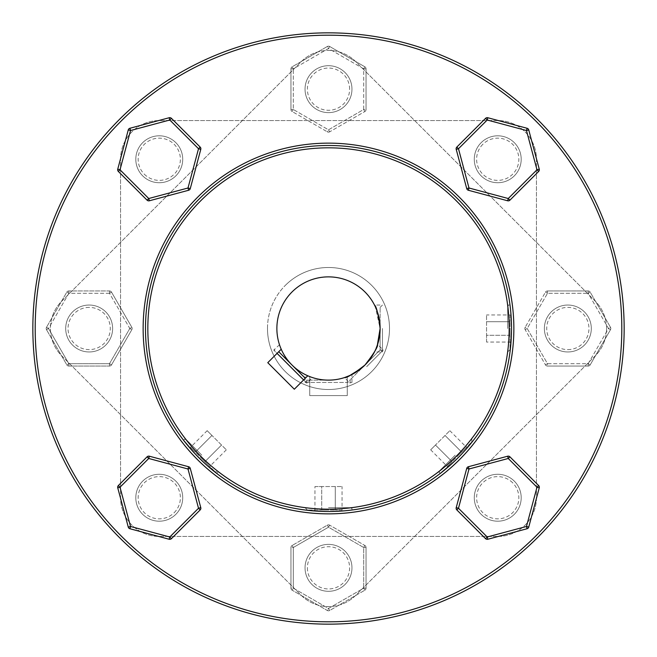 <?xml version="1.0" encoding="UTF-8"?>
<svg xmlns="http://www.w3.org/2000/svg" width="657" height="657" viewBox="0 0 657 657"><rect width="100%" height="100%" fill="white"/><g stroke="black" fill="none" stroke-linecap="round" stroke-linejoin="round"><path stroke-width="0.49" stroke-dasharray="3.29 2.46" d="M303.616 379.935L294.32 389.223L267.777 362.68L294.32 389.223L307.772 375.779A51.624 51.624 0 0 0 365.005 365.005L379.935 350.066L365.005 365.005A51.624 51.624 0 0 0 365.005 291.995A51.624 51.624 0 0 0 281.221 349.228L267.777 362.68L277.065 353.384L273.747 350.066L277.065 353.384L281.221 349.228L267.777 362.68L294.32 389.223L303.616 379.935L306.934 383.253L277.065 353.384M278.724 351.725L305.275 378.276M174.195 512.665A21.114 21.114 0 0 0 174.195 482.805A21.114 21.114 0 0 0 144.335 482.805A21.114 21.114 0 0 0 144.335 512.665A21.114 21.114 0 0 0 174.195 512.665M142.676 481.146A23.463 23.463 0 0 1 175.854 481.146A23.463 23.463 0 0 1 175.854 514.324A23.463 23.463 0 0 0 175.854 481.146A23.463 23.463 0 0 0 142.676 481.146A23.463 23.463 0 0 1 175.854 481.146A23.463 23.463 0 0 1 175.854 514.324A23.463 23.463 0 0 1 142.676 514.324A23.463 23.463 0 0 1 142.676 481.146A23.463 23.463 0 0 1 175.854 481.146A23.463 23.463 0 0 1 175.854 514.324A23.463 23.463 0 0 1 142.676 514.324A23.463 23.463 0 0 1 142.676 481.146A23.463 23.463 0 0 1 175.854 481.146A23.463 23.463 0 0 1 175.854 514.324A23.463 23.463 0 0 1 142.676 514.324A23.463 23.463 0 0 1 142.676 481.146A23.463 23.463 0 0 1 175.854 481.146A23.463 23.463 0 0 1 175.854 514.324A23.463 23.463 0 0 1 142.676 514.324A23.463 23.463 0 0 1 142.676 481.146A23.463 23.463 0 0 0 142.676 514.324A23.463 23.463 0 0 0 175.854 514.324A23.463 23.463 0 0 1 142.676 514.324A23.463 23.463 0 0 1 142.676 481.146M118.35 171.444L120.009 169.785L130.529 130.529L129.922 128.263A2.349 2.349 0 0 0 128.263 129.922A2.349 2.349 0 0 1 128.871 128.871A2.349 2.349 0 0 0 128.263 129.922L117.743 169.178A2.349 2.349 0 0 0 118.35 171.444A2.349 2.349 0 0 1 117.743 169.178A2.349 2.349 0 0 0 118.35 171.444L147.086 200.18A2.349 2.349 0 0 0 149.353 200.787L148.745 198.521L120.009 169.785L117.743 169.178M366.663 366.663L383.253 350.066L366.663 366.663M514.324 175.854A23.463 23.463 0 0 1 481.146 175.854A23.463 23.463 0 0 1 481.146 142.676A23.463 23.463 0 0 0 481.146 175.854A23.463 23.463 0 0 0 514.324 175.854A23.463 23.463 0 0 1 481.146 175.854A23.463 23.463 0 0 1 481.146 142.676A23.463 23.463 0 0 0 481.146 175.854A23.463 23.463 0 0 0 514.324 175.854A23.463 23.463 0 0 1 481.146 175.854A23.463 23.463 0 0 1 481.146 142.676A23.463 23.463 0 0 1 514.324 142.676A23.463 23.463 0 0 1 514.324 175.854A23.463 23.463 0 0 1 481.146 175.854A23.463 23.463 0 0 1 481.146 142.676A23.463 23.463 0 0 1 514.324 142.676A23.463 23.463 0 0 1 514.324 175.854A23.463 23.463 0 0 0 514.324 142.676A23.463 23.463 0 0 0 481.146 142.676A23.463 23.463 0 0 1 514.324 142.676A23.463 23.463 0 0 1 514.324 175.854A23.463 23.463 0 0 0 514.324 142.676A23.463 23.463 0 0 0 481.146 142.676A23.463 23.463 0 0 1 514.324 142.676A23.463 23.463 0 0 1 514.324 175.854M482.805 144.335A21.114 21.114 0 0 0 482.805 174.195A21.114 21.114 0 0 0 512.665 174.195A21.114 21.114 0 0 0 512.665 144.335A21.114 21.114 0 0 0 482.805 144.335M528.737 129.922A2.349 2.349 0 0 0 527.078 128.263L487.823 117.743A2.349 2.349 0 0 0 485.556 118.35L456.82 147.086L485.556 118.35A2.349 2.349 0 0 1 487.823 117.743L527.078 128.263A2.349 2.349 0 0 1 528.129 128.871A2.349 2.349 0 0 0 527.078 128.263A2.349 2.349 0 0 1 528.737 129.922L539.257 169.178L528.737 129.922A2.349 2.349 0 0 0 528.129 128.871A2.349 2.349 0 0 1 528.737 129.922L539.257 169.178A2.349 2.349 0 0 1 538.65 171.444L509.914 200.18L538.65 171.444A2.349 2.349 0 0 0 539.257 169.178A2.349 2.349 0 0 1 538.65 171.444A2.349 2.349 0 0 0 539.257 169.178L536.991 169.785L508.255 198.521L468.999 188.001L458.479 148.745L487.215 120.009L487.823 117.743L527.078 128.263L526.471 130.529L528.737 129.922M481.146 514.324A23.463 23.463 0 0 1 481.146 481.146A23.463 23.463 0 0 1 514.324 481.146A23.463 23.463 0 0 0 481.146 481.146A23.463 23.463 0 0 0 481.146 514.324A23.463 23.463 0 0 1 481.146 481.146A23.463 23.463 0 0 1 514.324 481.146A23.463 23.463 0 0 0 481.146 481.146A23.463 23.463 0 0 0 481.146 514.324A23.463 23.463 0 0 1 481.146 481.146A23.463 23.463 0 0 1 514.324 481.146A23.463 23.463 0 0 1 514.324 514.324A23.463 23.463 0 0 1 481.146 514.324A23.463 23.463 0 0 1 481.146 481.146A23.463 23.463 0 0 1 514.324 481.146A23.463 23.463 0 0 1 514.324 514.324A23.463 23.463 0 0 1 481.146 514.324A23.463 23.463 0 0 0 514.324 514.324A23.463 23.463 0 0 0 514.324 481.146A23.463 23.463 0 0 1 514.324 514.324A23.463 23.463 0 0 1 481.146 514.324A23.463 23.463 0 0 0 514.324 514.324A23.463 23.463 0 0 0 514.324 481.146A23.463 23.463 0 0 1 514.324 514.324A23.463 23.463 0 0 1 481.146 514.324M512.665 482.805A21.114 21.114 0 0 0 482.805 482.805A21.114 21.114 0 0 0 482.805 512.665A21.114 21.114 0 0 0 512.665 512.665A21.114 21.114 0 0 0 512.665 482.805M527.078 528.737A2.349 2.349 0 0 0 528.737 527.078L539.257 487.823A2.349 2.349 0 0 0 538.65 485.556L509.914 456.82L538.65 485.556A2.349 2.349 0 0 1 539.257 487.823L528.737 527.078A2.349 2.349 0 0 1 528.129 528.129A2.349 2.349 0 0 0 528.737 527.078A2.349 2.349 0 0 1 527.078 528.737L487.823 539.257L527.078 528.737A2.349 2.349 0 0 0 528.129 528.129A2.349 2.349 0 0 1 527.078 528.737L487.823 539.257A2.349 2.349 0 0 1 485.556 538.65L456.82 509.914L485.556 538.65A2.349 2.349 0 0 0 487.823 539.257A2.349 2.349 0 0 1 485.556 538.65A2.349 2.349 0 0 0 487.823 539.257L487.215 536.991L458.479 508.255L468.999 468.999L508.255 458.479L536.991 487.215L539.257 487.823L528.737 527.078L526.471 526.471L527.078 528.737M128.871 528.129A2.349 2.349 0 0 0 129.922 528.737L169.178 539.257L129.922 528.737A2.349 2.349 0 0 1 128.871 528.129A2.349 2.349 0 0 0 129.922 528.737A2.349 2.349 0 0 1 128.263 527.078A2.349 2.349 0 0 0 128.871 528.129A2.349 2.349 0 0 1 128.263 527.078L117.743 487.823L128.263 527.078A2.349 2.349 0 0 0 128.871 528.129M201.814 455.186L185.217 438.597L201.814 455.186M195.885 454.636L194.357 453.01M199.087 457.913C178.835 435.353 178.835 435.353 199.087 457.913C221.655 478.165 221.655 478.165 199.087 457.913M455.186 455.186L438.597 471.783L455.186 455.186M454.398 461.337L453.593 462.093M457.913 457.913C435.353 478.165 435.353 478.165 457.913 457.913C478.165 435.345 478.165 435.345 457.913 457.913C478.165 435.345 478.165 435.345 457.913 457.913A183.024 183.024 0 0 1 145.476 328.5A183.024 183.024 0 0 1 457.913 199.087A183.024 183.024 0 0 1 457.913 457.913A183.024 183.024 0 0 1 199.087 457.913A183.024 183.024 0 0 1 398.536 159.413A183.024 183.024 0 0 1 511.524 328.5C509.881 298.221 509.881 298.221 511.524 328.5C509.881 298.221 509.881 298.221 511.524 328.5A183.024 183.024 0 0 1 328.5 511.524A183.024 183.024 0 0 1 145.476 328.5A183.024 183.024 0 0 0 328.5 511.524A183.024 183.024 0 0 0 511.524 328.5C509.881 358.771 509.881 358.771 511.524 328.5C509.881 358.771 509.881 358.771 511.524 328.5A183.024 183.024 0 0 1 457.913 457.913M535.898 535.898A293.301 293.301 0 0 0 535.898 121.102A293.301 293.301 0 0 0 121.102 121.102A293.301 293.301 0 0 0 121.102 535.898A293.301 293.301 0 0 0 535.898 535.898A293.301 293.301 0 0 1 121.102 535.898A293.301 293.301 0 0 1 121.102 121.102A293.301 293.301 0 0 1 535.898 121.102A293.301 293.301 0 0 1 535.898 535.898A293.301 293.301 0 0 0 535.898 121.102A293.301 293.301 0 0 0 121.102 121.102A293.301 293.301 0 0 0 121.102 535.898A293.301 293.301 0 0 0 535.898 535.898M119.443 119.443A295.65 295.65 0 0 1 537.557 119.443A295.65 295.65 0 0 1 537.557 537.557A295.65 295.65 0 0 1 119.443 537.557A295.65 295.65 0 0 1 119.443 119.443A295.65 295.65 0 0 0 119.443 537.557A295.65 295.65 0 0 0 537.557 537.557A295.65 295.65 0 0 0 537.557 119.443A295.65 295.65 0 0 0 119.443 119.443A295.65 295.65 0 0 1 537.557 119.443A295.65 295.65 0 0 1 537.557 537.557A295.65 295.65 0 0 1 119.443 537.557A295.65 295.65 0 0 1 119.443 119.443M306.934 379.935L306.934 383.253L312.247 377.496M377.447 344.909L376.059 348.58M374.802 351.331L373.061 354.558M370.844 358.032L368.24 361.449M371.64 371.64A61.011 61.011 0 0 1 285.36 371.64A61.011 61.011 0 0 1 285.36 285.36A61.011 61.011 0 0 0 285.36 371.64A61.011 61.011 0 0 0 371.64 371.64A61.011 61.011 0 0 0 371.64 285.36A61.011 61.011 0 0 0 285.36 285.36A61.011 61.011 0 0 1 371.64 285.36A61.011 61.011 0 0 1 371.64 371.64M142.676 175.854A23.463 23.463 0 0 0 175.854 175.854A23.463 23.463 0 0 0 175.854 142.676A23.463 23.463 0 0 1 175.854 175.854A23.463 23.463 0 0 1 142.676 175.854A23.463 23.463 0 0 0 175.854 175.854A23.463 23.463 0 0 0 175.854 142.676A23.463 23.463 0 0 1 175.854 175.854A23.463 23.463 0 0 1 142.676 175.854A23.463 23.463 0 0 0 175.854 175.854A23.463 23.463 0 0 0 175.854 142.676A23.463 23.463 0 0 1 175.854 175.854A23.463 23.463 0 0 1 142.676 175.854A23.463 23.463 0 0 1 142.676 142.676A23.463 23.463 0 0 1 175.854 142.676A23.463 23.463 0 0 0 142.676 142.676A23.463 23.463 0 0 0 142.676 175.854A23.463 23.463 0 0 1 142.676 142.676A23.463 23.463 0 0 1 175.854 142.676A23.463 23.463 0 0 0 142.676 142.676A23.463 23.463 0 0 0 142.676 175.854A23.463 23.463 0 0 1 142.676 142.676A23.463 23.463 0 0 1 175.854 142.676A23.463 23.463 0 0 0 142.676 142.676A23.463 23.463 0 0 0 142.676 175.854M497.735 536.449A38.714 38.714 0 0 0 536.449 497.735L536.449 159.265A38.714 38.714 0 0 0 497.735 120.551L159.265 120.551A38.714 38.714 0 0 0 120.551 159.265L120.551 497.735A38.714 38.714 0 0 0 159.265 536.449L497.735 536.449A38.714 38.714 0 0 0 536.449 497.735L536.449 159.265A38.714 38.714 0 0 0 497.735 120.551L159.265 120.551A38.714 38.714 0 0 0 120.551 159.265L120.551 497.735A38.714 38.714 0 0 0 159.265 536.449L497.735 536.449M197.429 197.429A185.364 185.364 0 0 0 197.429 459.572A185.364 185.364 0 0 0 459.572 459.572A185.364 185.364 0 0 0 459.572 197.429A185.364 185.364 0 0 0 197.429 197.429M456.845 456.845L471.783 441.915L456.845 456.845M144.335 174.195A21.114 21.114 0 0 0 174.195 174.195A21.114 21.114 0 0 0 174.195 144.335A21.114 21.114 0 0 0 144.335 144.335A21.114 21.114 0 0 0 144.335 174.195M200.155 456.845L215.085 471.783L200.155 456.845M328.5 395.604L347.274 395.604L347.274 382.464L351.963 382.464L347.274 382.464L347.274 376.584C353.482 373.858 353.482 373.858 347.274 376.584L347.274 395.604L347.274 376.584A51.624 51.624 0 0 0 380.124 328.5L380.124 349.614L380.124 328.5A51.624 51.624 0 0 0 328.5 276.876A51.624 51.624 0 0 0 309.726 376.584L309.726 382.464L347.274 382.464L305.037 382.464L309.726 382.464L309.726 376.584L309.726 395.604L309.726 382.464L309.726 395.604L328.5 395.604M328.5 380.124L307.386 380.124L328.5 380.124M307.386 567.837A21.114 21.114 0 0 0 328.5 588.951A21.114 21.114 0 0 0 349.614 567.837A21.114 21.114 0 0 0 328.5 546.714A21.114 21.114 0 0 0 307.386 567.837M351.963 567.837A23.463 23.463 0 0 1 328.5 591.3A23.463 23.463 0 0 1 305.037 567.837A23.463 23.463 0 0 0 328.5 591.3A23.463 23.463 0 0 0 351.963 567.837A23.463 23.463 0 0 1 328.5 591.3A23.463 23.463 0 0 1 305.037 567.837A23.463 23.463 0 0 1 328.5 544.374A23.463 23.463 0 0 1 351.963 567.837A23.463 23.463 0 0 1 328.5 591.3A23.463 23.463 0 0 1 305.037 567.837A23.463 23.463 0 0 1 328.5 544.374A23.463 23.463 0 0 1 351.963 567.837A23.463 23.463 0 0 1 328.5 591.3A23.463 23.463 0 0 1 305.037 567.837A23.463 23.463 0 0 1 328.5 544.374A23.463 23.463 0 0 1 351.963 567.837A23.463 23.463 0 0 1 328.5 591.3A23.463 23.463 0 0 1 305.037 567.837A23.463 23.463 0 0 1 328.5 544.374A23.463 23.463 0 0 1 351.963 567.837A23.463 23.463 0 0 0 328.5 544.374A23.463 23.463 0 0 0 305.037 567.837A23.463 23.463 0 0 1 328.5 544.374A23.463 23.463 0 0 1 351.963 567.837M46.179 328.5A2.349 2.349 0 0 0 46.491 329.674A2.349 2.349 0 0 1 46.179 328.5A2.349 2.349 0 0 0 46.491 329.674L66.809 364.873A2.349 2.349 0 0 0 68.845 366.039A2.349 2.349 0 0 1 66.809 364.873L46.491 329.674A2.349 2.349 0 0 1 46.491 327.326A2.349 2.349 0 0 0 46.179 328.5A2.349 2.349 0 0 1 46.491 327.326A2.349 2.349 0 0 0 46.179 328.5A2.349 2.349 0 0 1 46.491 327.326L66.809 292.127A2.349 2.349 0 0 1 68.845 290.961A2.349 2.349 0 0 0 66.809 292.127L46.491 327.326L66.809 292.127A2.349 2.349 0 0 1 68.845 290.961L109.489 290.961A2.349 2.349 0 0 1 111.518 292.127A2.349 2.349 0 0 0 109.489 290.961L68.845 290.961A2.349 2.349 0 0 0 66.809 292.127L46.491 327.326L48.519 328.5L46.491 329.674L66.809 364.873L46.491 329.674A2.349 2.349 0 0 1 46.179 328.5M382.464 328.5L382.464 351.963L382.464 328.5M305.037 89.163A23.463 23.463 0 0 1 328.5 65.7A23.463 23.463 0 0 1 351.963 89.163A23.463 23.463 0 0 0 328.5 65.7A23.463 23.463 0 0 0 305.037 89.163A23.463 23.463 0 0 1 328.5 65.7A23.463 23.463 0 0 1 351.963 89.163A23.463 23.463 0 0 0 328.5 65.7A23.463 23.463 0 0 0 305.037 89.163A23.463 23.463 0 0 1 328.5 65.7A23.463 23.463 0 0 1 351.963 89.163A23.463 23.463 0 0 1 328.5 112.626A23.463 23.463 0 0 1 305.037 89.163A23.463 23.463 0 0 1 328.5 65.7A23.463 23.463 0 0 1 351.963 89.163A23.463 23.463 0 0 1 328.5 112.626A23.463 23.463 0 0 1 305.037 89.163A23.463 23.463 0 0 0 328.5 112.626A23.463 23.463 0 0 0 351.963 89.163A23.463 23.463 0 0 1 328.5 112.626A23.463 23.463 0 0 1 305.037 89.163A23.463 23.463 0 0 0 328.5 112.626A23.463 23.463 0 0 0 351.963 89.163A23.463 23.463 0 0 1 328.5 112.626A23.463 23.463 0 0 1 305.037 89.163M349.614 89.163A21.114 21.114 0 0 0 328.5 68.049A21.114 21.114 0 0 0 307.386 89.163A21.114 21.114 0 0 0 328.5 110.286A21.114 21.114 0 0 0 349.614 89.163M328.5 46.179A2.349 2.349 0 0 0 327.326 46.491A2.349 2.349 0 0 1 328.5 46.179A2.349 2.349 0 0 0 327.326 46.491L292.127 66.809A2.349 2.349 0 0 0 290.961 68.845A2.349 2.349 0 0 1 292.127 66.809L327.326 46.491A2.349 2.349 0 0 1 329.674 46.491A2.349 2.349 0 0 0 328.5 46.179A2.349 2.349 0 0 1 329.674 46.491A2.349 2.349 0 0 0 328.5 46.179A2.349 2.349 0 0 1 329.674 46.491L364.873 66.809A2.349 2.349 0 0 1 366.039 68.845A2.349 2.349 0 0 0 364.873 66.809L329.674 46.491L364.873 66.809L329.674 46.491L328.5 48.519L327.326 46.491A2.349 2.349 0 0 1 329.674 46.491L328.5 48.519L327.326 46.491M567.837 305.037A23.463 23.463 0 0 1 591.3 328.5A23.463 23.463 0 0 1 567.837 351.963A23.463 23.463 0 0 0 591.3 328.5A23.463 23.463 0 0 0 567.837 305.037A23.463 23.463 0 0 1 591.3 328.5A23.463 23.463 0 0 1 567.837 351.963A23.463 23.463 0 0 0 591.3 328.5A23.463 23.463 0 0 0 567.837 305.037A23.463 23.463 0 0 1 591.3 328.5A23.463 23.463 0 0 1 567.837 351.963A23.463 23.463 0 0 1 544.374 328.5A23.463 23.463 0 0 1 567.837 305.037A23.463 23.463 0 0 1 591.3 328.5A23.463 23.463 0 0 1 567.837 351.963A23.463 23.463 0 0 1 544.374 328.5A23.463 23.463 0 0 1 567.837 305.037A23.463 23.463 0 0 0 544.374 328.5A23.463 23.463 0 0 0 567.837 351.963A23.463 23.463 0 0 1 544.374 328.5A23.463 23.463 0 0 1 567.837 305.037A23.463 23.463 0 0 0 544.374 328.5A23.463 23.463 0 0 0 567.837 351.963A23.463 23.463 0 0 1 544.374 328.5A23.463 23.463 0 0 1 567.837 305.037M567.837 349.614A21.114 21.114 0 0 0 588.951 328.5A21.114 21.114 0 0 0 567.837 307.386A21.114 21.114 0 0 0 546.714 328.5A21.114 21.114 0 0 0 567.837 349.614M610.821 328.5A2.349 2.349 0 0 0 610.509 327.326A2.349 2.349 0 0 1 610.821 328.5A2.349 2.349 0 0 0 610.509 327.326L590.191 292.127A2.349 2.349 0 0 0 588.155 290.961A2.349 2.349 0 0 1 590.191 292.127L610.509 327.326A2.349 2.349 0 0 1 610.509 329.674A2.349 2.349 0 0 0 610.821 328.5A2.349 2.349 0 0 1 610.509 329.674A2.349 2.349 0 0 0 610.821 328.5A2.349 2.349 0 0 1 610.509 329.674L590.191 364.873A2.349 2.349 0 0 1 588.155 366.039A2.349 2.349 0 0 0 590.191 364.873L610.509 329.674L590.191 364.873L610.509 329.674L608.481 328.5L610.509 327.326A2.349 2.349 0 0 1 610.509 329.674L608.481 328.5L610.509 327.326M328.5 610.821A2.349 2.349 0 0 1 327.326 610.509A2.349 2.349 0 0 0 329.674 610.509L364.873 590.191L329.674 610.509A2.349 2.349 0 0 1 327.326 610.509L292.127 590.191L327.326 610.509A2.349 2.349 0 0 0 329.674 610.509L364.873 590.191A2.349 2.349 0 0 0 366.039 588.155L366.039 547.511L366.039 588.155A2.349 2.349 0 0 1 364.873 590.191L329.674 610.509A2.349 2.349 0 0 1 327.326 610.509L292.127 590.191A2.349 2.349 0 0 1 290.961 588.155L290.961 547.511L290.961 588.155A2.349 2.349 0 0 0 292.127 590.191L327.326 610.509L328.5 608.481L329.674 610.509A2.349 2.349 0 0 1 327.326 610.509L328.5 608.481L329.674 610.509M328.5 507.664L351.963 507.664L328.5 507.664M328.5 511.524C358.779 509.881 358.779 509.881 328.5 511.524C358.779 509.881 358.779 509.881 328.5 511.524C298.229 509.881 298.229 509.881 328.5 511.524C298.229 509.881 298.229 509.881 328.5 511.524M507.664 328.5L507.664 305.037L507.664 328.5M509.175 328.5A180.675 180.675 0 0 1 328.5 509.175A180.675 180.675 0 0 1 147.825 328.5A180.675 180.675 0 0 1 328.5 147.825A180.675 180.675 0 0 1 509.175 328.5M143.136 328.5A185.364 185.364 0 0 0 328.5 513.864A185.364 185.364 0 0 0 513.864 328.5A185.364 185.364 0 0 0 328.5 143.136A185.364 185.364 0 0 0 143.136 328.5A185.364 185.364 0 0 0 328.5 513.864A185.364 185.364 0 0 0 513.864 328.5A185.364 185.364 0 0 0 328.5 143.136A185.364 185.364 0 0 0 143.136 328.5M621.801 328.5A293.301 293.301 0 0 1 328.5 621.801A293.301 293.301 0 0 1 35.199 328.5A293.301 293.301 0 0 0 328.5 621.801A293.301 293.301 0 0 0 621.801 328.5A293.301 293.301 0 0 0 328.5 35.199A293.301 293.301 0 0 0 35.199 328.5A293.301 293.301 0 0 1 328.5 35.199A293.301 293.301 0 0 1 621.801 328.5A293.301 293.301 0 0 1 328.5 621.801A293.301 293.301 0 0 1 35.199 328.5A293.301 293.301 0 0 0 328.5 621.801A293.301 293.301 0 0 0 621.801 328.5A293.301 293.301 0 0 0 328.5 35.199A293.301 293.301 0 0 0 35.199 328.5A293.301 293.301 0 0 1 328.5 35.199A293.301 293.301 0 0 1 621.801 328.5M32.85 328.5A295.65 295.65 0 0 0 328.5 624.15A295.65 295.65 0 0 0 624.15 328.5A295.65 295.65 0 0 1 328.5 624.15A295.65 295.65 0 0 1 32.85 328.5A295.65 295.65 0 0 1 328.5 32.85A295.65 295.65 0 0 1 624.15 328.5A295.65 295.65 0 0 0 328.5 32.85A295.65 295.65 0 0 0 32.85 328.5A295.65 295.65 0 0 0 328.5 624.15A295.65 295.65 0 0 0 624.15 328.5A295.65 295.65 0 0 1 328.5 624.15A295.65 295.65 0 0 1 32.85 328.5A295.65 295.65 0 0 1 328.5 32.85A295.65 295.65 0 0 1 624.15 328.5A295.65 295.65 0 0 0 328.5 32.85A295.65 295.65 0 0 0 32.85 328.5M309.726 376.584L309.726 395.604L347.274 395.604L347.274 376.584A51.624 51.624 0 0 0 328.5 276.876A51.624 51.624 0 0 0 309.726 376.584L307.772 375.779A51.624 51.624 0 0 0 380.124 328.5A51.624 51.624 0 0 0 328.5 276.876A51.624 51.624 0 0 0 276.876 328.5A51.624 51.624 0 0 0 328.5 380.124A51.624 51.624 0 0 0 380.124 328.5L375.361 306.852M309.636 376.551L307.895 375.829M267.489 328.5A61.011 61.011 0 0 1 328.5 267.489A61.011 61.011 0 0 1 389.511 328.5A61.011 61.011 0 0 0 328.5 267.489A61.011 61.011 0 0 0 267.489 328.5A61.011 61.011 0 0 0 328.5 389.511A61.011 61.011 0 0 0 389.511 328.5A61.011 61.011 0 0 1 328.5 389.511A61.011 61.011 0 0 1 267.489 328.5M89.163 305.037A23.463 23.463 0 0 0 65.7 328.5A23.463 23.463 0 0 0 89.163 351.963A23.463 23.463 0 0 1 65.7 328.5A23.463 23.463 0 0 1 89.163 305.037A23.463 23.463 0 0 0 65.7 328.5A23.463 23.463 0 0 0 89.163 351.963A23.463 23.463 0 0 1 65.7 328.5A23.463 23.463 0 0 1 89.163 305.037A23.463 23.463 0 0 0 65.7 328.5A23.463 23.463 0 0 0 89.163 351.963A23.463 23.463 0 0 1 65.7 328.5A23.463 23.463 0 0 1 89.163 305.037A23.463 23.463 0 0 1 112.626 328.5A23.463 23.463 0 0 1 89.163 351.963A23.463 23.463 0 0 0 112.626 328.5A23.463 23.463 0 0 0 89.163 305.037A23.463 23.463 0 0 1 112.626 328.5A23.463 23.463 0 0 1 89.163 351.963A23.463 23.463 0 0 0 112.626 328.5A23.463 23.463 0 0 0 89.163 305.037A23.463 23.463 0 0 1 112.626 328.5A23.463 23.463 0 0 1 89.163 351.963A23.463 23.463 0 0 0 112.626 328.5A23.463 23.463 0 0 0 89.163 305.037M606.551 328.5A38.714 38.714 0 0 0 595.209 301.12L355.88 61.791A38.714 38.714 0 0 0 301.12 61.791L61.791 301.12A38.714 38.714 0 0 0 61.791 355.88L301.12 595.209A38.714 38.714 0 0 0 355.88 595.209L595.209 355.88A38.714 38.714 0 0 0 595.209 301.12L355.88 61.791A38.714 38.714 0 0 0 301.12 61.791L61.791 301.12A38.714 38.714 0 0 0 61.791 355.88L301.12 595.209A38.714 38.714 0 0 0 355.88 595.209L595.209 355.88A38.714 38.714 0 0 0 606.551 328.5M145.476 328.5A183.024 183.024 0 0 1 328.5 145.476A183.024 183.024 0 0 1 511.524 328.5A183.024 183.024 0 0 1 328.5 511.524A183.024 183.024 0 0 1 145.476 328.5A183.024 183.024 0 0 1 328.5 145.476A183.024 183.024 0 0 1 511.524 328.5A183.024 183.024 0 0 0 328.5 145.476A183.024 183.024 0 0 0 145.476 328.5M380.124 328.5L380.124 307.386L380.124 328.5A51.624 51.624 0 0 0 328.5 276.876A51.624 51.624 0 0 0 281.221 349.228M510.013 328.5L510.013 349.614L510.013 328.5M89.163 307.386A21.114 21.114 0 0 0 68.049 328.5A21.114 21.114 0 0 0 89.163 349.614A21.114 21.114 0 0 0 110.286 328.5A21.114 21.114 0 0 0 89.163 307.386M328.5 510.013L307.386 510.013L328.5 510.013M314.949 486.55L342.051 486.55L321.725 486.55L321.725 510.013L335.275 510.013L321.725 510.013L321.725 486.55L314.949 486.55L314.949 510.013M342.051 510.013L335.275 510.013L342.051 510.013L342.051 486.55M335.275 486.55L335.275 510.013L335.275 486.55M350.928 374.991L351.963 374.482L351.963 382.464L349.614 380.124M327.326 525.165L328.5 527.193L327.326 525.165L292.127 545.482L327.326 525.165A2.349 2.349 0 0 1 329.674 525.165A2.349 2.349 0 0 0 327.326 525.165A2.349 2.349 0 0 1 329.674 525.165L364.873 545.482A2.349 2.349 0 0 1 366.039 547.511A2.349 2.349 0 0 0 364.873 545.482L329.674 525.165A2.349 2.349 0 0 0 327.326 525.165L292.127 545.482L327.326 525.165A2.349 2.349 0 0 1 329.674 525.165L364.873 545.482L329.674 525.165L328.5 527.193L363.699 547.511L363.699 588.155L364.873 590.191A2.349 2.349 0 0 0 366.039 588.155L366.039 547.511A2.349 2.349 0 0 0 364.873 545.482A2.349 2.349 0 0 1 366.039 547.511L366.039 588.155A2.349 2.349 0 0 1 364.873 590.191L363.699 588.155L328.5 608.481L293.301 588.155L292.127 590.191A2.349 2.349 0 0 1 290.961 588.155L290.961 547.511A2.349 2.349 0 0 1 292.127 545.482L293.301 547.511L328.5 527.193L363.699 547.511L363.699 588.155L366.039 588.155A2.349 2.349 0 0 1 364.873 590.191M364.873 545.482L363.699 547.511L364.873 545.482A2.349 2.349 0 0 1 366.039 547.511L363.699 547.511L366.039 547.511M292.127 545.482L293.301 547.511L290.961 547.511A2.349 2.349 0 0 1 292.127 545.482A2.349 2.349 0 0 0 290.961 547.511A2.349 2.349 0 0 1 292.127 545.482A2.349 2.349 0 0 0 290.961 547.511L290.961 588.155A2.349 2.349 0 0 0 292.127 590.191A2.349 2.349 0 0 1 290.961 588.155L293.301 588.155L292.127 590.191M486.55 342.051L486.55 314.949L486.55 335.275L510.013 335.275L510.013 321.725L510.013 335.275L486.55 335.275L486.55 342.051L510.013 342.051M510.013 314.949L510.013 321.725L510.013 314.949L486.55 314.949M486.55 321.725L510.013 321.725L486.55 321.725M377.315 345.303L374.482 351.963L378.432 341.599M46.491 329.674L48.519 328.5L68.845 293.301L109.489 293.301L109.489 290.961L109.489 293.301L129.807 328.5L109.489 363.699L109.489 366.039L109.489 363.699L68.845 363.699L48.519 328.5L68.845 293.301L109.489 293.301L111.518 292.127L109.489 293.301L129.807 328.5L131.835 327.326L111.518 292.127A2.349 2.349 0 0 0 109.489 290.961A2.349 2.349 0 0 1 111.518 292.127L131.835 327.326L129.807 328.5L131.835 329.674L129.807 328.5L109.489 363.699L111.518 364.873L131.835 329.674A2.349 2.349 0 0 0 131.835 327.326A2.349 2.349 0 0 1 131.835 329.674L111.518 364.873L131.835 329.674A2.349 2.349 0 0 0 131.835 327.326L111.518 292.127L131.835 327.326A2.349 2.349 0 0 1 131.835 329.674L111.518 364.873A2.349 2.349 0 0 1 109.489 366.039L68.845 366.039L109.489 366.039A2.349 2.349 0 0 0 111.518 364.873A2.349 2.349 0 0 1 109.489 366.039L68.845 366.039A2.349 2.349 0 0 1 66.809 364.873A2.349 2.349 0 0 0 68.845 366.039L109.489 366.039A2.349 2.349 0 0 0 111.518 364.873L109.489 363.699L68.845 363.699L66.809 364.873L68.845 363.699L48.519 328.5L46.491 327.326M366.039 68.845L366.039 109.489A2.349 2.349 0 0 1 364.873 111.518A2.349 2.349 0 0 0 366.039 109.489L366.039 68.845A2.349 2.349 0 0 0 364.873 66.809A2.349 2.349 0 0 1 366.039 68.845L363.699 68.845L364.873 66.809A2.349 2.349 0 0 1 366.039 68.845L363.699 68.845L364.873 66.809M329.674 131.835A2.349 2.349 0 0 1 327.326 131.835L328.5 129.807L329.674 131.835L364.873 111.518L329.674 131.835A2.349 2.349 0 0 1 327.326 131.835L292.127 111.518A2.349 2.349 0 0 1 290.961 109.489A2.349 2.349 0 0 0 292.127 111.518L327.326 131.835A2.349 2.349 0 0 0 329.674 131.835L364.873 111.518L329.674 131.835A2.349 2.349 0 0 1 327.326 131.835A2.349 2.349 0 0 0 329.674 131.835L328.5 129.807L293.301 109.489L293.301 68.845L292.127 66.809A2.349 2.349 0 0 0 290.961 68.845L290.961 109.489A2.349 2.349 0 0 0 292.127 111.518A2.349 2.349 0 0 1 290.961 109.489L290.961 68.845A2.349 2.349 0 0 1 292.127 66.809L293.301 68.845L328.5 48.519L363.699 68.845L363.699 109.489L328.5 129.807L293.301 109.489L293.301 68.845L290.961 68.845A2.349 2.349 0 0 1 292.127 66.809M588.155 366.039L547.511 366.039A2.349 2.349 0 0 1 545.482 364.873A2.349 2.349 0 0 0 547.511 366.039L588.155 366.039A2.349 2.349 0 0 0 590.191 364.873A2.349 2.349 0 0 1 588.155 366.039L588.155 363.699L590.191 364.873A2.349 2.349 0 0 1 588.155 366.039L588.155 363.699L590.191 364.873M525.165 329.674A2.349 2.349 0 0 1 525.165 327.326L527.193 328.5L525.165 329.674L545.482 364.873L525.165 329.674A2.349 2.349 0 0 1 525.165 327.326L545.482 292.127A2.349 2.349 0 0 1 547.511 290.961A2.349 2.349 0 0 0 545.482 292.127L525.165 327.326A2.349 2.349 0 0 0 525.165 329.674L545.482 364.873L525.165 329.674A2.349 2.349 0 0 1 525.165 327.326A2.349 2.349 0 0 0 525.165 329.674L527.193 328.5L547.511 293.301L588.155 293.301L590.191 292.127A2.349 2.349 0 0 0 588.155 290.961L547.511 290.961A2.349 2.349 0 0 0 545.482 292.127A2.349 2.349 0 0 1 547.511 290.961L588.155 290.961A2.349 2.349 0 0 1 590.191 292.127L588.155 293.301L608.481 328.5L588.155 363.699L547.511 363.699L527.193 328.5L547.511 293.301L588.155 293.301L588.155 290.961A2.349 2.349 0 0 1 590.191 292.127M364.873 111.518L363.699 109.489L366.039 109.489A2.349 2.349 0 0 1 364.873 111.518A2.349 2.349 0 0 0 366.039 109.489A2.349 2.349 0 0 1 364.873 111.518L363.699 109.489L328.5 129.807L327.326 131.835M545.482 364.873L547.511 363.699L547.511 366.039A2.349 2.349 0 0 1 545.482 364.873A2.349 2.349 0 0 0 547.511 366.039A2.349 2.349 0 0 1 545.482 364.873L547.511 363.699L527.193 328.5L525.165 327.326M347.274 395.604L309.726 395.604L347.274 395.604M68.845 293.301L66.809 292.127L68.845 293.301L68.845 290.961L68.845 293.301M292.127 111.518L293.301 109.489L292.127 111.518A2.349 2.349 0 0 1 290.961 109.489L293.301 109.489L290.961 109.489M545.482 292.127L547.511 293.301L545.482 292.127A2.349 2.349 0 0 1 547.511 290.961L547.511 293.301L547.511 290.961M329.674 525.165L328.5 527.193L293.301 547.511L293.301 588.155L293.301 547.511L290.961 547.511M207.169 430.68L226.32 449.831L211.956 435.468L195.359 452.057L190.571 447.269L209.731 466.429L195.359 452.057L211.956 435.468L207.169 430.68L190.571 447.269M221.532 445.044L204.943 461.641L221.532 445.044M226.32 449.831L209.731 466.429M279.504 344.744L273.747 350.066L277.065 350.066M188.608 466.733L149.353 456.213L188.608 466.733A2.349 2.349 0 0 1 190.267 468.392L200.787 507.647L190.267 468.392L188.001 468.999L198.521 508.255L169.785 536.991L169.178 539.257A2.349 2.349 0 0 0 171.444 538.65L200.18 509.914L171.444 538.65A2.349 2.349 0 0 1 169.178 539.257L129.922 528.737L130.529 526.471L128.263 527.078L117.743 487.823A2.349 2.349 0 0 1 118.35 485.556L147.086 456.82L118.35 485.556A2.349 2.349 0 0 0 117.743 487.823A2.349 2.349 0 0 1 118.35 485.556A2.349 2.349 0 0 0 117.743 487.823L120.009 487.215L148.745 458.479L188.001 468.999L188.608 466.733A2.349 2.349 0 0 1 190.267 468.392A2.349 2.349 0 0 0 188.608 466.733L149.353 456.213L148.745 458.479L147.086 456.82A2.349 2.349 0 0 1 149.353 456.213A2.349 2.349 0 0 0 147.086 456.82A2.349 2.349 0 0 1 149.353 456.213A2.349 2.349 0 0 0 147.086 456.82L118.35 485.556L120.009 487.215L130.529 526.471L169.785 536.991L171.444 538.65A2.349 2.349 0 0 1 169.178 539.257A2.349 2.349 0 0 0 171.444 538.65L200.18 509.914A2.349 2.349 0 0 0 200.787 507.647A2.349 2.349 0 0 1 200.18 509.914A2.349 2.349 0 0 0 200.787 507.647L198.521 508.255L200.18 509.914A2.349 2.349 0 0 0 200.787 507.647L190.267 468.392A2.349 2.349 0 0 0 188.608 466.733M430.68 449.831L449.831 430.68L435.468 445.044L452.057 461.641L447.269 466.429L466.429 447.269L452.057 461.641L435.468 445.044L430.68 449.831L447.269 466.429M445.044 435.468L461.641 452.057L445.044 435.468M449.831 430.68L466.429 447.269M128.263 129.922L130.529 130.529L169.785 120.009L171.444 118.35A2.349 2.349 0 0 0 169.178 117.743A2.349 2.349 0 0 1 171.444 118.35L200.18 147.086A2.349 2.349 0 0 1 200.787 149.353L190.267 188.608L200.787 149.353A2.349 2.349 0 0 0 200.18 147.086A2.349 2.349 0 0 1 200.787 149.353L190.267 188.608A2.349 2.349 0 0 1 188.608 190.267L149.353 200.787L188.608 190.267A2.349 2.349 0 0 0 190.267 188.608L188.001 188.001L148.745 198.521L147.086 200.18A2.349 2.349 0 0 0 149.353 200.787A2.349 2.349 0 0 1 147.086 200.18M128.871 128.871A2.349 2.349 0 0 1 129.922 128.263L169.178 117.743L129.922 128.263A2.349 2.349 0 0 0 128.871 128.871A2.349 2.349 0 0 1 129.922 128.263L169.178 117.743A2.349 2.349 0 0 1 171.444 118.35M456.82 147.086A2.349 2.349 0 0 0 456.213 149.353L466.733 188.608L456.213 149.353A2.349 2.349 0 0 1 456.82 147.086A2.349 2.349 0 0 0 456.213 149.353L458.479 148.745L456.82 147.086L485.556 118.35A2.349 2.349 0 0 1 487.823 117.743A2.349 2.349 0 0 0 485.556 118.35L487.215 120.009L526.471 130.529L536.991 169.785L538.65 171.444L509.914 200.18A2.349 2.349 0 0 1 507.647 200.787L468.392 190.267L507.647 200.787A2.349 2.349 0 0 0 509.914 200.18A2.349 2.349 0 0 1 507.647 200.787A2.349 2.349 0 0 0 509.914 200.18L508.255 198.521L507.647 200.787L468.392 190.267A2.349 2.349 0 0 1 466.733 188.608A2.349 2.349 0 0 0 468.392 190.267L468.999 188.001L466.733 188.608A2.349 2.349 0 0 0 468.392 190.267A2.349 2.349 0 0 1 466.733 188.608L456.213 149.353A2.349 2.349 0 0 1 456.82 147.086M509.914 456.82A2.349 2.349 0 0 0 507.647 456.213L468.392 466.733L507.647 456.213A2.349 2.349 0 0 1 509.914 456.82A2.349 2.349 0 0 0 507.647 456.213L508.255 458.479L509.914 456.82L538.65 485.556A2.349 2.349 0 0 1 539.257 487.823A2.349 2.349 0 0 0 538.65 485.556L536.991 487.215L526.471 526.471L487.215 536.991L485.556 538.65L456.82 509.914A2.349 2.349 0 0 1 456.213 507.647L466.733 468.392L456.213 507.647A2.349 2.349 0 0 0 456.82 509.914A2.349 2.349 0 0 1 456.213 507.647A2.349 2.349 0 0 0 456.82 509.914L458.479 508.255L456.213 507.647L466.733 468.392A2.349 2.349 0 0 1 468.392 466.733A2.349 2.349 0 0 0 466.733 468.392L468.999 468.999L468.392 466.733A2.349 2.349 0 0 0 466.733 468.392A2.349 2.349 0 0 1 468.392 466.733L507.647 456.213A2.349 2.349 0 0 1 509.914 456.82M149.353 200.787L188.608 190.267A2.349 2.349 0 0 0 190.267 188.608M203.703 462.372L208.885 467.028M215.348 472.35L216.744 473.442L218.403 471.783L215.085 471.783M365.005 365.005L350.066 379.935L365.005 365.005M200.787 149.353L198.521 148.745L188.001 188.001L188.608 190.267M200.18 147.086L198.521 148.745L169.785 120.009L169.178 117.743M68.845 363.699L68.845 366.039L68.845 363.699M366.039 588.155L363.699 588.155L328.5 608.481L293.301 588.155L290.961 588.155M588.155 290.961L588.155 293.301L608.481 328.5L588.155 363.699L547.511 363.699L547.511 366.039M290.961 68.845L293.301 68.845L328.5 48.519L363.699 68.845L363.699 109.489L366.039 109.489M379.935 350.066L383.253 350.066L377.603 344.424M183.558 440.256L185.217 438.597L185.217 441.915M440.256 473.442L438.597 471.783L441.915 471.783M350.066 379.935L350.066 383.253L344.424 377.603M471.783 441.915L471.783 438.597L473.442 440.256M307.386 380.124L305.037 382.464L305.037 374.482M380.124 349.614L382.464 351.963L374.482 351.963M351.963 510.013L351.963 507.664L349.614 510.013M510.013 305.037L507.664 305.037L510.013 307.386M380.124 307.386L382.464 305.037L374.482 305.037M510.013 349.614L507.664 351.963L510.013 351.963M307.386 510.013L305.037 507.664L305.037 510.013"/><path stroke-width="0.99" d="M277.065 353.384L303.616 379.935M305.275 378.276L278.724 351.725M203.703 462.372L195.885 454.636M194.357 453.01L183.558 440.256M457.913 457.913A183.024 183.024 0 0 0 457.913 199.087A183.024 183.024 0 0 0 199.087 199.087A183.024 183.024 0 0 0 199.087 457.913A183.024 183.024 0 0 0 457.913 457.913L454.398 461.337M453.593 462.093L440.256 473.442M200.746 200.746A180.675 180.675 0 0 1 456.254 200.746A180.675 180.675 0 0 1 456.254 456.254A180.675 180.675 0 0 1 200.746 456.254A180.675 180.675 0 0 1 200.746 200.746M459.572 459.572A185.364 185.364 0 0 0 459.572 197.429A185.364 185.364 0 0 0 197.429 197.429A185.364 185.364 0 0 0 197.429 459.572A185.364 185.364 0 0 0 459.572 459.572M121.102 121.102A293.301 293.301 0 0 1 535.898 121.102A293.301 293.301 0 0 1 535.898 535.898A293.301 293.301 0 0 1 121.102 535.898A293.301 293.301 0 0 1 121.102 121.102M537.557 537.557A295.65 295.65 0 0 0 537.557 119.443A295.65 295.65 0 0 0 119.443 119.443A295.65 295.65 0 0 0 119.443 537.557A295.65 295.65 0 0 0 537.557 537.557M310.901 377.028L307.772 375.779C314.095 378.235 314.095 378.235 307.772 375.779A51.624 51.624 0 0 0 365.005 365.005L361.621 368.092M312.247 377.496L311.287 377.167M361.564 368.142L349.844 375.5L344.424 377.603M368.24 361.449L365.005 365.005C353.63 373.833 346.773 378.038 344.424 377.603C346.765 378.038 353.622 373.841 365.005 365.005C373.833 353.63 378.038 346.773 377.603 344.424C378.03 346.781 373.825 353.647 365.005 365.005A51.624 51.624 0 0 0 365.005 291.995A51.624 51.624 0 0 0 281.221 349.228A51.624 51.624 0 0 0 307.772 375.779L306.384 375.139M376.059 348.58L374.802 351.331M373.061 354.558L370.844 358.032M375.361 306.852L374.712 305.497M379.91 333.14L380.124 328.5C378.325 314.21 376.445 306.392 374.482 305.037C376.453 306.408 378.333 314.227 380.124 328.5L377.315 345.303M307.895 375.829L305.349 374.638M305.513 374.72L306.252 375.081M347.274 376.584L350.928 374.991M378.432 341.599L379.91 333.173M281.221 349.228C278.765 342.905 278.765 342.905 281.221 349.228C278.765 342.905 278.765 342.905 281.221 349.228L267.777 362.68L294.32 389.223L307.772 375.779M208.885 467.028L215.348 472.35M118.35 171.444L120.009 169.785L130.529 130.529L169.785 120.009L169.178 117.743A2.349 2.349 0 0 1 171.444 118.35L200.18 147.086A2.349 2.349 0 0 1 200.787 149.353L198.521 148.745L188.001 188.001L148.745 198.521L120.009 169.785L117.743 169.178A2.349 2.349 0 0 0 118.35 171.444L147.086 200.18L148.745 198.521L149.353 200.787A2.349 2.349 0 0 1 147.086 200.18M189.659 189.659A2.349 2.349 0 0 1 188.608 190.267L188.001 188.001L190.267 188.608A2.349 2.349 0 0 1 189.659 189.659M130.529 130.529L128.263 129.922A2.349 2.349 0 0 1 129.922 128.263L130.529 130.529M169.178 117.743L129.922 128.263M128.871 128.871A2.349 2.349 0 0 0 128.263 129.922L117.743 169.178M149.353 200.787L188.608 190.267M190.267 188.608L200.787 149.353M485.556 118.35L487.215 120.009L526.471 130.529L536.991 169.785L539.257 169.178A2.349 2.349 0 0 1 538.65 171.444L509.914 200.18A2.349 2.349 0 0 1 507.647 200.787L508.255 198.521L468.999 188.001L458.479 148.745L487.215 120.009L487.823 117.743A2.349 2.349 0 0 0 485.556 118.35L456.82 147.086L458.479 148.745L456.213 149.353A2.349 2.349 0 0 1 456.82 147.086M467.341 189.659A2.349 2.349 0 0 1 466.733 188.608L468.999 188.001L468.392 190.267A2.349 2.349 0 0 1 467.341 189.659M526.471 130.529L527.078 128.263A2.349 2.349 0 0 1 528.737 129.922L526.471 130.529M539.257 169.178L528.737 129.922M528.129 128.871A2.349 2.349 0 0 0 527.078 128.263L487.823 117.743M456.213 149.353L466.733 188.608M468.392 190.267L507.647 200.787M538.65 485.556L536.991 487.215L526.471 526.471L487.215 536.991L487.823 539.257A2.349 2.349 0 0 1 485.556 538.65L456.82 509.914A2.349 2.349 0 0 1 456.213 507.647L458.479 508.255L468.999 468.999L508.255 458.479L536.991 487.215L539.257 487.823A2.349 2.349 0 0 0 538.65 485.556L509.914 456.82L508.255 458.479L507.647 456.213A2.349 2.349 0 0 1 509.914 456.82M467.341 467.341A2.349 2.349 0 0 1 468.392 466.733L468.999 468.999L466.733 468.392A2.349 2.349 0 0 1 467.341 467.341M526.471 526.471L528.737 527.078A2.349 2.349 0 0 1 527.078 528.737L526.471 526.471M487.823 539.257L527.078 528.737M528.129 528.129A2.349 2.349 0 0 0 528.737 527.078L539.257 487.823M507.647 456.213L468.392 466.733M466.733 468.392L456.213 507.647M200.18 509.914L198.521 508.255L200.787 507.647A2.349 2.349 0 0 1 200.18 509.914L171.444 538.65L169.785 536.991L130.529 526.471L120.009 487.215L117.743 487.823A2.349 2.349 0 0 1 118.35 485.556L147.086 456.82A2.349 2.349 0 0 1 149.353 456.213L188.608 466.733L188.001 468.999L198.521 508.255L169.785 536.991L169.178 539.257L129.922 528.737A2.349 2.349 0 0 1 128.263 527.078L130.529 526.471L129.922 528.737A2.349 2.349 0 0 1 128.871 528.129M149.353 456.213L148.745 458.479L188.001 468.999L190.267 468.392L200.787 507.647M117.743 487.823L128.263 527.078M171.444 538.65A2.349 2.349 0 0 1 169.178 539.257M188.608 466.733A2.349 2.349 0 0 1 190.267 468.392M171.444 118.35L169.785 120.009L198.521 148.745L200.18 147.086M538.65 171.444L536.991 169.785L508.255 198.521L509.914 200.18M485.556 538.65L487.215 536.991L458.479 508.255L456.82 509.914M118.35 485.556L120.009 487.215L148.745 458.479L147.086 456.82"/></g></svg>
